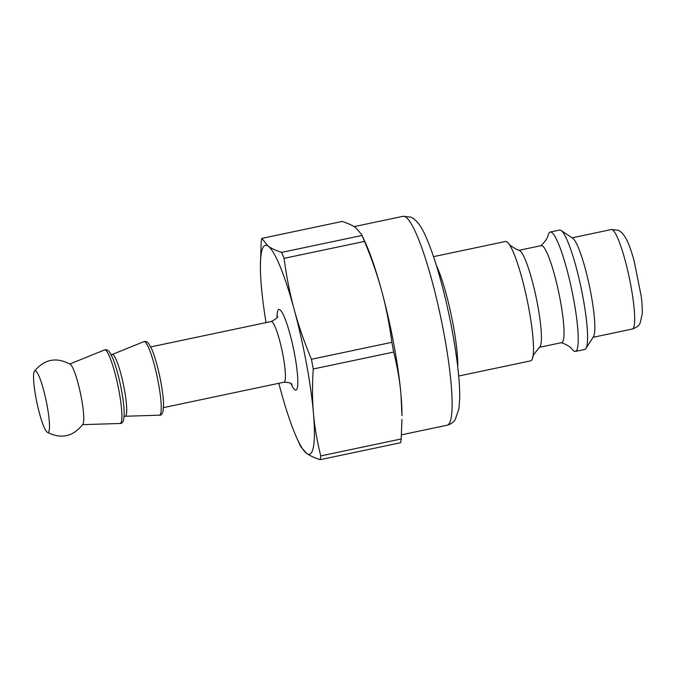 <?xml version="1.0" encoding="UTF-8"?>
<svg xmlns="http://www.w3.org/2000/svg" width="676" height="676" viewBox="0 0 676 676"><rect width="100%" height="100%" fill="white"/><g stroke="black" fill="none" stroke-linecap="round" stroke-linejoin="round"><path stroke-width="1.01" d="M458.691 376.025L530.643 360.857A61.001 9.143 -101.9 0 0 532.688 357.773A61.001 9.143 -101.9 0 0 527.001 299.282A61.001 9.143 -101.9 0 0 508.589 243.47A61.001 9.143 -101.9 0 0 506.485 241.611A61.001 9.143 -101.9 0 0 505.479 241.476L433.527 256.643M532.688 357.773C531.953 357.105 534.285 353.54 539.676 347.084A49.559 7.428 -101.9 0 0 536.254 297.863A49.559 7.428 -101.9 0 0 519.472 250.492A49.559 7.428 -101.9 0 0 519.303 250.433L516.92 249.545C511.605 246.52 508.825 244.501 508.589 243.47M539.414 347.312L561.731 342.614A49.559 7.428 -101.9 0 0 559.297 295.133A49.559 7.428 -101.9 0 0 542.093 245.726A49.559 7.428 -101.9 0 0 541.282 245.616L518.965 250.323M561.122 342.58C566.708 344.574 570.476 346.915 572.42 349.593A61.001 9.143 -101.9 0 0 575.394 351.419A61.001 9.143 -101.9 0 0 572.403 292.987A61.001 9.143 -101.9 0 0 551.236 232.172A61.001 9.143 -101.9 0 0 550.23 232.045A61.001 9.143 -101.9 0 0 548.244 234.91C547.543 238.146 545.042 241.805 540.741 245.887M575.394 351.419L584.74 349.45A61.001 9.143 -101.9 0 0 585.948 348.47A61.001 9.143 -101.9 0 0 581.098 287.875A61.001 9.143 -101.9 0 0 561.072 230.474A61.001 9.143 -101.9 0 0 560.581 230.203A61.001 9.143 -101.9 0 0 559.576 230.068L550.23 232.045M585.948 348.47L593.486 336.614A50.835 7.613 -101.9 0 0 589.447 286.117A50.835 7.613 -101.9 0 0 572.758 238.282L561.072 230.474M278.833 383.292A106.749 15.996 -101.9 0 0 280.616 390.027A106.749 15.996 -101.9 0 0 296.722 437.803A106.749 15.996 -101.9 0 0 306.659 453.435A106.749 15.996 -101.9 0 0 313.453 413.213C312.261 399.617 312.194 384.881 313.25 369.003L393.677 352.052C397.395 366.916 399.837 381.154 400.995 394.75L401.966 415.622A106.749 15.996 -101.9 0 0 400.995 394.75A106.749 15.996 -101.9 0 0 381.746 291.111A106.749 15.996 -101.9 0 0 365.64 243.326L361.728 234.631L362.066 235.442L281.639 252.401C275.74 250.424 271.245 248.345 268.169 246.149A106.749 15.996 -101.9 0 0 260.404 265.516A106.749 15.996 -101.9 0 0 261.367 286.379A106.749 15.996 -101.9 0 0 266.04 322.613M33.8 373.16A31.518 4.724 -101.9 0 0 37.636 405.98A31.518 4.724 -101.9 0 0 47.295 432.294A31.518 4.724 -101.9 0 0 46.137 400.657A31.518 4.724 -101.9 0 0 34.425 371.259A31.518 4.724 -101.9 0 0 33.8 373.16M47.286 432.294C61.423 439.375 73.304 436.654 82.945 424.139A30.935 4.631 -101.9 0 0 80.486 393.44A30.935 4.631 -101.9 0 0 70.338 364.322C56.463 356.767 44.489 359.083 34.425 371.259M296.722 437.803L300.643 446.506L306.659 453.435C309.743 455.632 314.239 457.72 320.137 459.688L400.555 442.738A120.472 18.049 -101.9 0 0 401.198 438.961L320.779 455.911C317.052 441.048 314.61 426.81 313.453 413.213A106.749 15.996 -101.9 0 0 294.212 309.566A106.749 15.996 -101.9 0 0 268.169 246.149L261.806 238.4A120.472 18.049 -101.9 0 0 261.164 242.177L260.404 265.516M261.806 238.4L342.225 221.441C348.132 223.41 352.618 225.497 355.703 227.694L361.728 234.631M393.677 352.052A120.472 18.049 -101.9 0 0 391.869 342.318L311.442 359.269C304.208 341.921 298.462 325.35 294.212 309.566C289.911 293.781 286.531 276.712 284.089 258.359A120.472 18.049 -101.9 0 0 281.639 252.401M284.089 258.359L364.508 241.4A120.472 18.049 -101.9 0 0 362.066 235.442M313.25 369.003A120.472 18.049 -101.9 0 0 311.442 359.269M320.137 459.688A120.472 18.049 -101.9 0 0 320.779 455.911M364.508 241.4C371.741 258.747 377.487 275.318 381.746 291.111C386.047 306.887 389.418 323.956 391.869 342.318M401.933 419.433L401.198 438.961M572.073 237.825L611.341 229.544A50.835 7.613 78.1 0 1 612.177 229.654A50.835 7.613 78.1 0 1 629.821 280.329A50.835 7.613 78.1 0 1 632.313 329.026L593.046 337.307M354.097 226.637L403.09 216.312A106.749 15.996 78.1 0 1 404.856 216.54A106.749 15.996 78.1 0 1 441.901 322.951A106.749 15.996 78.1 0 1 447.14 425.212L401.443 434.845M457.737 366.772A61.001 9.143 -101.9 0 0 436.383 265.499M82.624 424.646L120.007 423.48A37.577 5.628 -101.9 0 0 117.911 385.531A37.577 5.628 -101.9 0 0 104.501 349.965L69.831 363.992M124.173 416.5L125.136 416.255A31.561 4.732 -101.9 0 0 123.378 384.382A31.561 4.732 -101.9 0 0 112.115 354.511L143.844 341.676A37.577 5.628 -101.9 0 1 157.254 377.233A37.577 5.628 -101.9 0 1 159.35 415.182C160.812 415.52 162.054 414.287 163.051 411.464L163.584 404.611C163.381 397.125 162.113 387.787 159.781 376.591C157.398 365.488 154.804 356.505 151.982 349.627L148.737 343.577C147.241 341.684 145.61 341.05 143.844 341.676M163.55 407.603L283.971 382.21A31.012 4.647 -101.9 0 0 282.12 350.912A31.012 4.647 -101.9 0 0 271.177 321.522L150.756 346.915M290.942 383.596A41.177 6.168 -101.9 0 0 294.44 353.438A41.177 6.168 -101.9 0 0 277.329 312.591A41.177 6.168 -101.9 0 0 276.991 317.45M611.341 229.544L618.126 230.246C619.402 230.584 621.151 231.952 623.348 234.344L626.314 239.017C629.01 244.357 631.612 251.658 634.122 260.919L641.169 295.961C642.107 303.254 642.453 309.321 642.2 314.179L640.172 322.9C639.285 325.443 636.665 327.488 632.313 329.026M403.09 216.312L410.797 217.123C416.374 219.599 421.418 226.181 425.922 236.87C431.736 249.968 437.457 267.442 443.076 289.311C449.422 314.289 454.12 338.566 457.17 362.125C458.953 376.143 459.798 387.973 459.714 397.615L458.945 408.811L455.159 419.737C453.469 422.39 450.791 424.224 447.14 425.212M120.007 423.48C121.469 423.818 122.711 422.576 123.708 419.762L124.24 412.909C124.038 405.423 122.77 396.077 120.438 384.881C118.055 373.786 115.461 364.795 112.639 357.925L109.394 351.875C107.898 349.974 106.267 349.34 104.501 349.965M111.134 354.672L112.115 354.511M125.136 416.255L159.35 415.182M283.971 382.21C289.083 382.43 291.736 383.199 291.947 384.509L291.939 384.5M271.177 321.522C275.766 319.266 277.887 317.483 277.549 316.199L277.515 316.36"/></g></svg>
